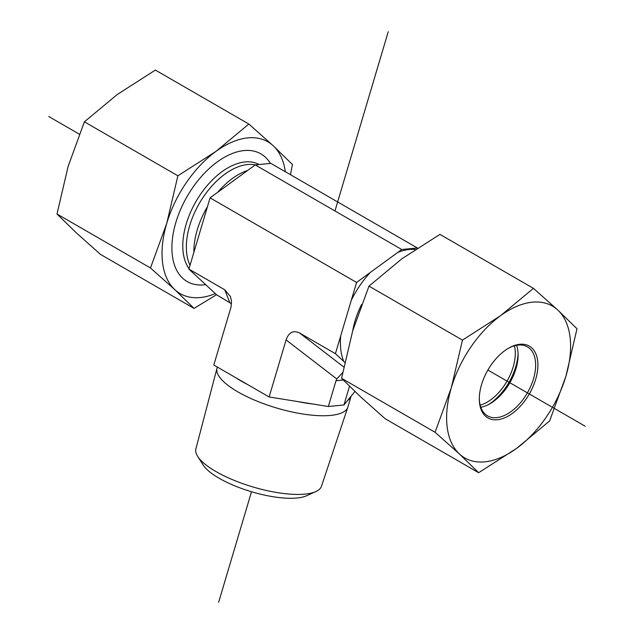 <?xml version="1.0" encoding="UTF-8"?>
<svg xmlns="http://www.w3.org/2000/svg" width="634" height="634" viewBox="0 0 634 634"><rect width="100%" height="100%" fill="white"/><g stroke="black" fill="none" stroke-linecap="round" stroke-linejoin="round"><path stroke-width="0.95" d="M197.689 456.432L203.197 465.047A57.306 17.903 16.6 0 0 251.5 491.746A57.306 17.903 16.6 0 0 306.539 495.772L315.859 491.556A65.524 20.47 -163.4 0 1 252.918 486.952A65.524 20.47 -163.4 0 1 197.689 456.432A65.524 20.47 -163.4 0 1 195.89 448.872L216.987 368.267A68.266 21.326 16.6 0 0 276.408 407.947A68.266 21.326 16.6 0 0 347.852 407.163A68.266 21.326 16.6 0 0 347.915 406.957L351.117 396.187L354.929 391.519M347.852 407.163L321.493 486.207A65.524 20.47 -163.4 0 1 315.859 491.556M217.343 367.062L217.05 368.053A68.266 21.326 16.6 0 0 216.987 368.267M343.763 366.999L299.581 332.985L335.418 353.677L356.593 282.447L210.076 197.856L188.9 269.085L224.745 289.778L230.451 296.553L231.513 301.277L230.998 307.149L213.809 365.026L235.507 377.555A68.266 21.326 16.6 0 0 247.426 384.434L269.125 396.963L297.33 401.512A68.266 21.326 16.6 0 0 312.824 404.009L328.341 406.505L343.961 404.96L347.543 400.569A68.266 21.326 16.6 0 0 351.117 396.187L347.543 400.569M235.507 377.555L247.426 384.434M297.33 401.512L312.824 404.009M356.593 282.447L401.758 249.519L255.233 164.919L210.076 197.856M344.738 362.315L335.418 353.677M269.125 396.963L286.077 339.919L336.781 378.942L342.645 372.633M299.581 332.985C293.32 329.989 288.827 332.295 286.077 339.919M401.758 249.519L417.378 247.973L270.853 163.382L255.233 164.919M188.9 269.085L216.622 294.81L231.529 303.749M336.781 378.942L336.004 380.733L343.256 380.02M343.961 404.96L349.516 386.272M328.341 406.505L336.004 380.733M508.032 348.51A39.847 23.006 -60 0 1 527.401 346.853A39.847 23.006 -60 0 1 534.161 376.422A39.847 23.006 -60 0 1 511.155 411.498A39.847 23.006 -60 0 1 487.554 415.872A39.847 23.006 -60 0 1 479.304 398.271M512.423 413.352A41.44 23.926 120 0 0 537.846 362.917A41.44 23.926 120 0 0 508.603 348.177A41.44 23.926 120 0 0 479.304 398.929A41.44 23.926 120 0 0 512.423 413.352M516.599 345.308A39.847 23.006 -60 0 1 518.121 354.969A39.847 23.006 -60 0 1 493.617 401.377A39.847 23.006 -60 0 1 489.939 403.771A39.847 23.006 -60 0 1 480.818 407.29M451.337 387.675A87.666 50.617 120 0 0 459.42 453.976A87.666 50.617 120 0 0 516.686 448.317A87.666 50.617 120 0 0 565.877 376.35A87.666 50.617 120 0 0 557.793 310.05A87.666 50.617 120 0 0 500.519 315.708A87.666 50.617 120 0 0 451.337 387.675L462.471 340.101L500.519 315.708L533.44 288.351L557.793 310.05L577.003 328.777L565.877 376.35L549.607 420.952L516.686 448.317L478.638 472.71L459.42 453.976L435.067 432.277L451.337 387.675M533.44 288.351L439.956 234.382L401.901 258.775L368.988 286.132L352.718 330.734L341.583 378.308L360.801 397.043L385.155 418.733L478.638 472.71M341.583 378.308L435.067 432.277M368.988 286.132L462.471 340.101M480.176 405.158A39.847 23.006 120 0 0 515.236 355.555A39.847 23.006 120 0 0 514.428 345.815M518.081 353.4A43.833 25.305 -60 0 1 518.049 354.152A43.833 25.305 -60 0 1 488.568 404.532M205.551 284.658A73.718 42.565 -60 0 1 175.856 222.471A73.718 42.565 -60 0 1 221.884 158.793A73.718 42.565 -60 0 1 270.377 163.421M248.845 124.042L273.199 145.741A87.666 50.617 120 0 0 215.932 151.407A87.666 50.617 120 0 0 166.75 223.366L177.877 175.792L215.932 151.407L248.845 124.042L155.362 70.073L117.314 94.466L84.393 121.823L68.123 166.433L56.997 214.007L76.207 232.733L100.56 254.432L194.044 308.401L174.833 289.675L150.48 267.976L166.75 223.366A87.666 50.617 120 0 0 174.833 289.675A87.666 50.617 120 0 0 215.322 293.597M285.324 171.735A87.666 50.617 120 0 0 273.199 145.741L292.417 164.468L290.459 174.699M216.527 294.723L194.044 308.401M150.48 267.976L56.997 214.007M177.877 175.792L84.393 121.823M585.245 426.262L487.887 370.05M79.321 134.17L48.755 116.521M218.635 602.3L251.5 491.746M334.966 210.956L388.254 31.7M351.323 300.183A70.532 40.719 -60 0 1 370.248 272.493M397.78 252.411A70.532 40.719 -60 0 1 409.35 249.463A70.532 40.719 -60 0 1 415.381 249.431M352.726 330.702A62.56 36.122 -60 0 1 361.554 304.558M343.802 361.451A70.532 40.719 -60 0 1 340.696 335.949M247.411 170.53A62.56 36.122 120 0 0 217.708 192.292M207.437 206.732A62.56 36.122 120 0 0 193.877 252.348M255.462 164.903A62.56 36.122 120 0 0 247.529 164.539A62.56 36.122 120 0 0 199.044 203.91A62.56 36.122 120 0 0 190.026 265.297M259.163 164.531A63.63 36.74 120 0 0 245.001 161.939A63.63 36.74 120 0 0 193.814 205.416A63.63 36.74 120 0 0 189.027 268.65M190.945 270.98A63.63 36.74 120 0 0 193.283 273.151M224.745 289.778L229.714 302.402"/></g></svg>
